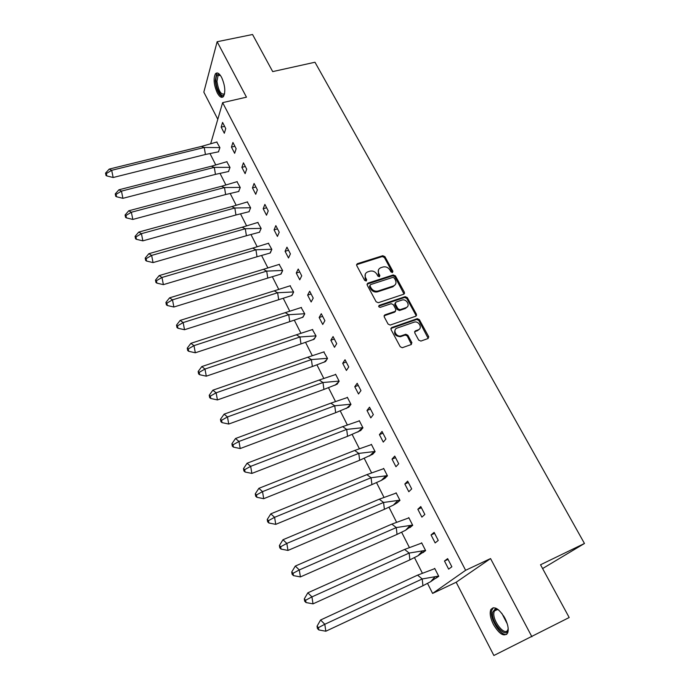 <?xml version="1.0" encoding="UTF-8"?>
<svg xmlns="http://www.w3.org/2000/svg" width="690" height="690" viewBox="0 0 690 690"><rect width="100%" height="100%" fill="white"/><g stroke="black" fill="none" stroke-linecap="round" stroke-linejoin="round"><path stroke-width="1.03" d="M392.455 272.55L392.895 271.265L384.899 256.637L382.76 255.705L357.273 263.718L356.696 265.512L364.656 280.364L366.226 281.011L366.657 279.717L365.622 277.794C364.467 275.112 365.105 273.162 367.529 271.946L369.9 271.179C372.798 270.575 375.11 271.575 376.844 274.189L377.879 276.103L379.431 276.75L379.854 275.465L378.819 273.551C377.654 270.885 378.275 268.953 380.673 267.755L383.019 267.004C385.874 266.4 388.168 267.401 389.902 269.988L390.945 271.894L392.455 272.55M392.498 272.533L384.382 257.491L382.243 256.559L356.523 264.71M366.287 280.985L365.122 278.631L365.622 277.794M379.466 276.733L378.301 274.396L378.819 273.551M493.445 624.51C490.374 618.24 489.495 613.289 490.797 609.658C494.221 605.622 498.922 608.451 504.908 618.154C508.013 624.441 508.918 629.418 507.624 633.066C504.097 637.12 499.37 634.274 493.445 624.51M217.264 92.865C213.831 84.913 213.219 78.565 215.409 73.821C217.169 71.993 219.239 73.183 221.611 77.383C225.061 85.379 225.699 91.736 223.517 96.462C221.723 98.325 219.636 97.118 217.264 92.865M531.912 636.784L490.547 558.572L456.176 582.248L493.885 655.5L569.19 617.524L540.537 564.765L584.465 543.479L314.976 62.238L272.697 71.605L252.549 34.5L217.143 41.728L203.826 92.132L217.79 119.267M418.701 340.127L420.9 341.076L428.016 338.531L428.628 336.582L419.365 319.643L417.278 318.677L391.661 327.56L391.006 329.51L400.226 346.725L402.279 347.726L411.18 344.552L411.818 342.585L407.85 335.245L405.772 334.253L400.968 335.927C396.138 337.332 392.343 329.484 397.147 328.061L414.224 322.127C418.968 320.643 422.91 328.44 418.14 329.889L415.354 330.872L414.724 332.813L418.701 340.127M210.778 143.373L222.637 102.646L246.468 97.169L217.143 41.728M222.637 102.646L465.621 570.294L432.604 593.417L427.567 583.473M490.547 558.572L465.621 570.294M403.788 294.199L404.418 292.327L395.422 275.871L393.265 274.939L367.839 283.167L367.166 285.039L376.128 301.763L378.31 302.712L403.788 294.199M407.307 297.597L416.441 314.295L415.82 316.21L390.204 325.059L388.091 324.076L384.183 316.796L384.848 314.873L395.258 311.328L395.905 309.413L393.326 304.652L391.17 303.695L380.285 307.352C378.655 307.102 378.301 306.429 379.233 305.351L405.159 296.657L407.307 297.597L406.746 298.408L415.863 315.089L416.441 314.295M542.599 568.56L584.465 543.479M422.28 573.019L414.535 557.71M409.291 547.343L401.692 532.344M396.491 522.071L389.057 507.366M383.899 497.18L376.602 482.759M371.487 472.659L364.337 458.531M359.274 448.517L352.254 434.657M347.234 424.73L340.36 411.137M335.375 401.295L328.63 387.97M323.688 378.206L317.072 365.131M312.173 355.454L305.687 342.628M300.823 333.029L294.457 320.453M289.636 310.923L283.392 298.589M278.613 289.136L272.49 277.035M267.746 267.66L261.734 255.783M257.025 246.485L251.126 234.833M246.459 225.604L240.672 214.167M236.04 205.016L230.357 193.795M225.759 184.704L220.188 173.69M215.625 164.677L210.157 153.87M221.18 127.133L224.328 133.248L225.751 128.573L222.577 122.423L221.18 127.133L224.586 126.313M218.42 151.86L219.92 147.695L216.738 142.011M231.452 147.108L234.652 153.309L236.144 148.721L232.935 142.485L231.452 147.108L234.876 146.254M228.45 171.56L230.02 167.48L226.786 161.71M241.88 167.359L245.114 173.647L246.692 169.154L243.432 162.84L241.88 167.359L245.312 166.471M238.619 191.527L240.258 187.533L236.972 181.677M252.454 187.904L255.731 194.278L257.387 189.879L254.084 183.471L252.454 187.904L255.887 186.981M248.926 211.77L250.634 207.863L247.296 201.92M263.175 208.734L266.504 215.202L268.238 210.907L264.882 204.404L263.175 208.734L266.616 207.776M259.38 232.297L261.156 228.476L257.767 222.456M274.051 229.865L277.423 236.429L279.234 232.228L275.836 225.639L274.051 229.865L277.501 228.873M269.98 253.101L271.834 249.383L270.282 252.98L257.016 256.758L255.921 249.78L252.669 248.141L159.14 275.603L161.986 277.466L255.921 249.78L271.765 249.245M271.834 249.383L268.384 243.268M285.082 251.307L288.506 257.965L290.404 253.868L286.954 247.175L285.082 251.307L288.541 250.272M280.727 274.206L282.659 270.584L281.028 274.077L267.772 278.079L266.702 271.11L263.364 269.341L169.567 297.847L172.5 299.848L266.702 271.11L282.581 270.446M282.659 270.584L279.157 264.382M296.269 273.05L299.753 279.804L301.728 275.828L298.227 269.031L296.269 273.05L299.745 271.972M291.629 295.613L293.638 292.094L291.93 295.475L278.682 299.71L277.63 292.75L274.215 290.852L180.15 320.419L183.161 322.566L277.63 292.75L293.561 291.939M293.638 292.094L290.076 285.798M307.628 295.113L311.156 301.97L313.226 298.106L309.672 291.214L307.628 295.113L311.112 294M302.677 317.322L304.773 313.907L301.142 307.516M319.151 317.512L322.73 324.464L324.895 320.712L321.281 313.717L319.151 317.512L322.644 316.348M313.898 339.342L316.072 336.039L312.38 329.553M330.846 340.23L334.478 347.294L336.729 343.663L333.072 336.565L330.846 340.23L334.348 339.031M325.275 361.681L327.534 358.49L323.774 351.909M342.714 363.294L346.406 370.461L348.752 366.951L345.035 359.749L342.714 363.294L346.225 362.052M336.815 384.347L339.17 381.268L335.573 374.221M354.764 386.711L358.507 393.981L360.956 390.6L357.179 383.286L354.764 386.711L358.282 385.417M348.536 407.35L350.969 404.392L347.32 397.242M366.994 410.472L370.797 417.864L373.342 414.612L369.512 407.186L366.994 410.472L370.521 409.136M360.422 430.689L362.949 427.852L359.248 420.598M379.414 434.605L383.278 442.1L385.926 438.995L382.036 431.457L379.414 434.605L382.941 433.216M372.488 454.382L375.11 451.674L371.349 444.308L371.039 444.688M392.024 459.109L395.948 466.725L398.699 463.758L394.749 456.099L392.024 459.109L395.56 457.677M384.735 478.429L387.452 475.85L383.64 468.372L383.286 468.76M404.832 483.992L408.816 491.729L411.68 488.908L407.661 481.128L404.832 483.992L408.377 482.508M397.164 502.838L399.984 500.397L396.112 492.807L395.715 493.203M417.838 509.263L421.883 517.12L424.859 514.455L420.779 506.555L417.838 509.263L421.392 507.728M409.782 527.617L412.715 525.323L408.773 517.612L408.333 518.018M431.052 534.94L435.157 542.918L438.254 540.417L434.114 532.387L431.052 534.94L434.605 533.344M422.599 552.785L425.635 550.629L421.633 542.797L421.124 543.228M444.472 561.022L448.647 569.129L451.864 566.783L447.646 558.624L444.472 561.022L448.034 559.374M435.614 578.341L438.754 576.331L434.7 568.379L434.096 568.836M404.021 293.526L404.59 293.336M456.176 582.248L432.604 593.417M378.525 269.747L378.301 274.396M365.338 274.008L365.122 278.631M404.047 294.087L394.878 276.699L392.731 275.767L366.994 284.168M394.301 278.036L392.791 277.38L370.444 284.642L369.995 285.945L371.099 287.989C372.841 290.637 375.179 291.646 378.086 291.007L393.395 285.971C395.939 284.789 396.603 282.822 395.396 280.054L394.301 278.036M369.866 285.496L369.486 286.773L369.995 285.945M395.111 284.841L392.86 286.798L377.568 291.827C374.661 292.465 372.333 291.456 370.582 288.817L369.486 286.773M416.036 316.106L415.863 315.089M395.534 311.199L394.714 312.122L384.02 315.813M406.746 298.408L404.607 297.468L378.638 306.188M405.962 307.68C410.826 306.239 406.643 298.39 401.916 300.081L395.948 302.082L395.31 303.98L397.889 308.74L400.019 309.707L405.962 307.68L405.401 308.482L407.29 306.852M395.129 303.022L394.758 304.782L395.31 303.98M405.401 308.482L399.467 310.5L397.337 309.543L394.758 304.782M405.159 296.657L404.607 297.468L405.134 296.666M419.382 329.13L417.562 330.665L414.561 331.752M395.232 329.699C393.602 333.926 395.327 336.254 400.407 336.694L401.33 335.814M411.404 344.448L407.281 336.013L405.211 335.03L400.769 336.591M428.205 338.445L418.787 320.427L416.7 319.461L390.833 328.474M201.376 146.444L109.218 169.093L111.685 170.301L204.249 147.479L201.376 146.444L216.988 141.959M106.847 175.933L113.16 177.503L111.685 170.301L106.346 173.535L105.535 173.13L106.036 175.527L106.847 175.933L106.346 173.535M109.218 169.093L105.535 173.13M113.16 177.503L205.43 154.482L204.249 147.479L219.86 147.591M218.67 151.783L205.43 154.482M224.552 93.866C222.482 99.403 216.203 90.123 215.927 81.248C215.815 76.495 216.807 74.218 218.911 74.408L220.231 75.167M220.317 75.279L218.023 75.693L216.962 81.368C218.463 90.977 220.972 95.125 224.509 93.823L224.586 93.728M217.35 72.976L216.557 73.649L215.254 80.704C216.375 89.959 218.937 95.41 222.93 97.031M508.168 628.366L508.064 629.478C506.624 640.251 490.659 622.139 492.643 612.211L495.222 608.942L498.775 610.055M498.344 609.788L496.334 609.451L494.342 611.038L493.936 612.479C492.22 620.767 505.089 636.939 507.84 629.763L508.133 628.866M493.186 607.692L491.513 610.952C489.797 619.301 501.121 636.732 506.805 634.283M211.356 166.23L118.922 189.793L121.457 191.121L214.297 167.377L211.356 166.23L227.045 161.658M116.567 196.762L122.915 198.323L121.457 191.121L116.075 194.364L115.239 193.916L115.73 196.305L116.567 196.762L116.075 194.364M118.922 189.793L115.239 193.916M122.915 198.323L215.461 174.372L214.297 167.377L229.96 167.368M228.709 171.474L215.461 174.372M221.473 186.283L128.754 210.786L131.367 212.244L224.492 187.551L221.473 186.283L237.239 181.625M126.434 217.885L132.816 219.437L131.367 212.244L125.942 215.487L125.08 214.995L125.571 217.393L126.434 217.885L125.942 215.487M128.754 210.786L125.08 214.995M132.816 219.437L225.639 194.546L224.492 187.551L240.198 187.413M238.887 191.432L225.639 194.546M231.728 206.612L138.742 232.082L141.433 233.669L234.824 208.001L231.728 206.612L247.572 201.868M136.439 239.318L142.856 240.853L141.433 233.669L135.956 236.92L135.067 236.385L135.55 238.774L136.439 239.318L135.956 236.92M138.742 232.082L135.067 236.385M142.856 240.853L235.954 214.987L234.824 208.001L250.573 207.742M249.211 211.666L235.954 214.987M242.121 227.234L148.868 253.687L151.636 255.404L245.295 228.744L242.121 227.234L258.051 222.396M146.591 261.062L153.042 262.588L151.636 255.404L146.116 258.672L145.202 258.086L145.676 260.475L146.591 261.062L146.116 258.672M148.868 253.687L145.202 258.086M153.042 262.588L246.408 235.73L245.295 228.744L261.096 228.347M259.673 232.185L246.408 235.73M156.889 283.124L163.375 284.642L161.986 277.466L156.423 280.735L155.483 280.106L155.949 282.495L156.889 283.124L156.423 280.735M159.14 275.603L155.483 280.106M163.375 284.642L257.016 256.758M252.669 248.141L268.677 243.208M167.342 305.515L173.871 307.015L172.5 299.848L166.876 303.126L165.911 302.453L166.376 304.833L167.342 305.515L166.876 303.126M169.567 297.847L165.911 302.453M173.871 307.015L267.772 278.079M263.364 269.341L279.459 264.322M177.951 328.242L184.515 329.725L183.161 322.566L177.494 325.853L176.502 325.128L176.959 327.509L177.951 328.242L177.494 325.853M180.15 320.419L176.502 325.128M184.515 329.725L278.682 299.71M274.215 290.852L290.387 285.729M285.212 312.665L190.888 343.335L193.985 345.63L288.722 314.709L285.212 312.665L301.478 307.447M188.715 351.305L195.322 352.78L193.985 345.63L188.267 348.924L187.249 348.148L187.697 350.52L188.715 351.305L188.267 348.924M190.888 343.335L187.249 348.148M195.322 352.78L289.748 321.661L288.722 314.709L304.695 313.743M304.756 313.864L302.979 317.184L289.748 321.661M296.381 334.797L201.791 366.588L204.982 369.047L299.978 336.979L296.381 334.797L312.725 329.475M199.651 374.713L206.293 376.179L204.982 369.047L199.203 372.341L198.151 371.513L198.599 373.885L199.651 374.713L199.203 372.341M201.791 366.588L198.151 371.513M206.293 376.179L300.978 343.922L299.978 336.979L315.986 335.866M316.046 335.987L314.2 339.195L300.978 343.922M307.706 357.256L212.865 390.195L216.134 392.808L311.388 359.576L307.706 357.256L324.136 351.822M210.752 398.484L217.428 399.933L216.134 392.808L210.312 396.112L209.225 395.232L209.665 397.604L210.752 398.484L210.312 396.112M212.865 390.195L209.225 395.232M217.428 399.933L312.372 366.511L311.388 359.576L327.448 358.317M327.5 358.421L325.577 361.534L312.372 366.511M415.949 315.27L416.605 315.339M319.194 380.043L224.103 414.164L227.467 416.95L322.98 382.519L319.194 380.043L335.711 374.498M222.016 422.625L228.735 424.048L227.467 416.95L221.585 420.253L220.472 419.322L220.904 421.685L222.016 422.625L221.585 420.253M224.103 414.164L220.472 419.322M228.735 424.048L323.929 389.436L322.98 382.519L339.075 381.087M339.126 381.19L337.117 384.192L323.929 389.436M411.473 343.051L411.921 342.818M428.352 336.944L428.801 337.031M330.855 403.167L235.506 438.512L238.973 441.453L334.736 405.789L330.855 403.167L347.458 397.509M233.462 447.129L240.215 448.543L238.973 441.453L233.039 444.765L231.892 443.774L232.314 446.137L233.462 447.129L233.039 444.765M235.506 438.512L231.892 443.774M240.215 448.543L335.668 412.698L334.736 405.789L350.874 404.202M350.925 404.297L348.829 407.186L335.668 412.698M342.689 426.636L247.098 463.223L250.66 466.354L346.673 429.413L342.689 426.636L359.387 420.865M245.079 472.02L251.876 473.418L250.66 466.354L244.665 469.666L243.492 468.614L243.906 470.968L245.079 472.02L244.665 469.666M247.098 463.223L243.492 468.614M251.876 473.418L347.57 436.304L346.673 429.413L362.845 427.653M362.897 427.748L360.723 430.517L347.57 436.304M354.703 450.458L258.862 488.33L262.528 491.634L358.783 453.399L354.703 450.458L371.487 444.576M256.887 497.309L263.718 498.689L262.528 491.634L256.482 494.954L255.266 493.85L255.671 496.196L256.887 497.309L256.482 494.954M258.862 488.33L255.266 493.85M263.718 498.689L359.663 460.273L358.783 453.399L375.006 451.467M375.05 451.545L372.781 454.201L359.663 460.273M366.899 474.634L270.825 513.834L274.586 517.319L371.082 477.747L366.899 474.634L383.769 468.639M268.876 522.994L275.75 524.357L274.586 517.319L268.479 520.648L267.237 519.475L267.634 521.812L268.876 522.994L268.479 520.648M270.825 513.834L267.237 519.475M275.75 524.357L371.927 484.604L371.082 477.747L387.34 475.634M387.383 475.712L385.029 478.239L381.337 480.395L371.927 484.604M379.284 499.189L282.969 539.744L286.833 543.418L383.571 502.467L379.284 499.189L396.241 493.065M281.054 549.085L287.98 550.43L286.833 543.418L280.675 546.747L279.39 545.514L279.778 547.843L281.054 549.085L280.675 546.747M282.969 539.744L279.39 545.514M287.98 550.43L384.39 509.306L383.571 502.467L399.872 500.172M399.907 500.241L397.457 502.648L393.369 505.123L384.39 509.306M391.86 524.115L295.303 566.067L299.288 569.94L396.258 527.574L391.86 524.115L408.903 517.871M293.44 575.607L300.4 576.926L299.288 569.94L293.06 573.278L291.741 571.976L292.12 574.296L293.44 575.607L293.06 573.278M295.303 566.067L291.741 571.976M300.4 576.926L397.043 534.396L396.258 527.574L412.594 525.081M412.62 525.15L405.599 530.239L397.043 534.396M410.084 527.419L410.628 527.177M404.625 549.43L307.844 592.814L311.94 596.885L409.136 553.07L404.625 549.43L421.763 543.056M306.015 602.551L313.019 603.854L311.94 596.885L305.653 600.231L304.299 598.86L304.661 601.171L306.015 602.551L305.653 600.231M307.844 592.814L304.299 598.86M313.019 603.854L409.886 559.866L409.136 553.07L425.506 550.387M425.54 550.439L418.028 555.743L409.886 559.866M422.901 552.578L423.643 552.241M417.588 575.141L320.591 620L324.792 624.278L422.22 578.962L417.588 575.141L434.821 568.629M318.806 629.936L325.844 631.221L324.792 624.278L318.444 627.624L317.055 626.184L317.409 628.495L318.806 629.936L318.444 627.624M320.591 620L317.055 626.184M325.844 631.221L422.936 585.741L422.22 578.962L438.624 576.081M438.65 576.124L430.663 581.67L422.936 585.741M435.908 578.125L436.986 577.625M392.369 272.102L392.895 271.265M366.157 280.554L366.657 279.717M379.336 276.302L379.854 275.465M356.894 264.529L357.377 263.675M382.243 256.559L382.76 255.705M384.382 257.491L384.899 256.637M367.33 284.004L367.839 283.167M392.731 275.767L393.265 274.939M394.878 276.699L395.422 275.871M403.866 293.147L404.418 292.327M370.582 288.817L371.099 287.989M377.568 291.827L378.086 291.007M392.817 286.807L393.352 285.988M384.313 315.666L384.848 314.873M394.714 312.122L395.258 311.328M378.707 306.153L379.233 305.351M397.337 309.543L397.889 308.74M399.519 310.483L400.071 309.689M414.776 331.649L415.354 330.872M417.562 330.665L418.14 329.889M405.073 335.073L405.642 334.296M407.281 336.013L407.85 335.245M411.24 343.353L411.818 342.585M391.109 328.345L391.661 327.56M416.605 319.487L417.183 318.702M418.787 320.427L419.365 319.643M428.033 337.35L428.628 336.582M507.271 623.898L501.872 613.384M503.734 616.084L506.158 620.802M356.782 264.563L357.273 263.718M367.287 284.021L367.796 283.185M392.86 286.798L393.395 285.971M399.467 310.5L400.019 309.707M400.407 336.694L400.968 335.927M405.211 335.03L405.772 334.253M416.7 319.461L417.278 318.677M219.731 75.038L218.911 74.408M220.196 75.219L218.023 75.693M496.334 609.451L495.222 608.942M497.447 609.503L494.342 611.038M292.163 295.001L291.577 295.63M303.54 316.141L302.211 317.529M315.097 337.634L313.001 339.765M326.853 359.473L323.955 362.319M338.807 381.673L335.081 385.227M350.908 404.271L346.371 408.48M357.843 432.087L362.5 427.697M369.504 456.055L374.109 451.579M381.337 480.395L385.917 475.841M393.369 505.123L397.906 500.483M405.599 530.239L410.084 525.513M418.028 555.743L422.47 550.939M430.663 581.67L435.054 576.78"/></g></svg>
